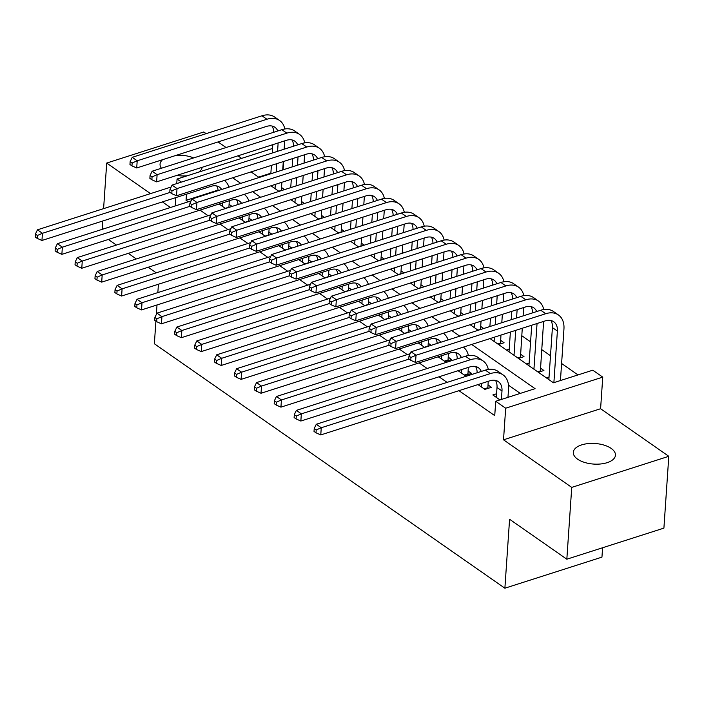 <?xml version="1.0" encoding="UTF-8"?>
<svg xmlns="http://www.w3.org/2000/svg" width="704" height="704" viewBox="0 0 704 704"><rect width="100%" height="100%" fill="white"/><g stroke="black" fill="none" stroke-linecap="round" stroke-linejoin="round"><path stroke-width="1.06" d="M611.169 448.413A21.12 10.314 3.9 0 0 587.981 443.608A21.12 10.314 3.9 0 0 573.311 452.355A21.12 10.314 3.9 0 0 577.588 459.166A21.12 10.314 3.9 0 0 600.767 463.962A21.12 10.314 3.9 0 0 615.446 455.224A21.12 10.314 3.9 0 0 611.169 448.413M193.653 157.916A21.12 10.314 3.9 0 0 176.414 155.267M162.598 159.685A21.12 10.314 3.9 0 0 160.054 164.138A21.12 10.314 3.9 0 0 161.427 168.238M490.037 338.571L553.432 382.791L592.786 370.19L602.747 377.133L505.674 408.214L495.722 401.271L535.066 388.67L471.671 344.458M600.591 408.734L503.518 439.815L571.736 487.388L566.834 559.205L663.907 528.123L668.8 456.306L600.591 408.734L602.747 377.133M602.589 547.756L601.946 557.137L504.882 588.21L154.361 343.754L155.901 321.156M241.604 158.365L237.961 155.822M226.072 147.541L218.046 141.935M206.158 133.646L203.773 131.982L106.7 163.064L150.515 193.618M283.65 169.638L283.114 169.259L283.642 161.462M578.002 374.924L561.598 363.484M550.493 355.74L541.684 349.598M530.578 341.854L521.77 335.702M502.726 322.423L501.855 321.816M482.803 308.537L481.932 307.93M462.889 294.642L462.018 294.034M442.974 280.755L442.103 280.148M423.06 266.86L422.189 266.253M403.146 252.974L402.274 252.366M383.231 239.087L382.36 238.48M363.317 225.192L362.446 224.585M343.394 211.306L342.522 210.698M323.479 197.419L322.608 196.812M303.565 183.524L302.694 182.917M571.736 487.388L668.8 456.306M102.186 229.354L102.749 221.003M103.594 208.639L106.7 163.064M496.584 393.765L492.844 394.962L499.954 399.916M477.981 384.586L484.88 389.4L491.436 387.306L487.951 384.868M458.066 370.7L464.966 375.514L471.522 373.41L468.037 370.982M438.143 356.805L445.051 361.618L451.607 359.524L448.122 357.095M418.229 342.918L424.679 347.415M398.314 329.032L404.756 333.52M378.4 315.137L384.842 319.634M358.486 301.25L364.927 305.747M338.571 287.355L345.013 291.852M318.657 273.469L325.098 277.966M298.734 259.582L305.184 264.07M278.819 245.687L285.27 250.184M258.905 231.801L265.346 236.298M238.99 217.914L245.432 222.402M284.548 189.614L281.521 187.502M304.462 203.509L301.435 201.397M324.377 217.395L321.35 215.283M344.291 231.282L341.264 229.178M364.206 245.177L361.178 243.065M384.12 259.063L381.102 256.951M404.043 272.95L401.016 270.846M423.958 286.845L420.93 284.733M443.872 300.731L440.845 298.619M463.786 314.626L460.759 312.514M483.701 328.513L480.674 326.401M498.529 344.502L504.073 342.725L500.588 340.296M518.443 358.389L523.996 356.611L520.511 354.182M538.366 372.275L543.91 370.498L540.426 368.069M270.864 173.184L258.544 177.126M506.502 350.055L509.221 349.184M526.416 363.942L529.135 363.07M546.33 377.837L549.05 376.966M218.099 190.08L186.05 200.341L188.17 201.828M200.05 210.109L208.085 215.714M219.974 224.004L227.999 229.601M239.888 237.89L247.922 243.496M259.802 251.777L267.837 257.382M279.717 265.672L287.751 271.269M299.631 279.558L307.666 285.164M319.546 293.445L327.58 299.05M339.46 307.34L347.494 312.946M359.383 321.226L367.409 326.832M379.298 335.122L387.332 340.718M399.212 349.008L407.246 354.614M419.126 362.894L427.161 368.5M439.041 376.79L447.075 382.386M458.955 390.676L494.736 415.633L495.722 401.271M520.282 393.404L508.499 385.185M219.076 204.019L225.518 208.516M232.074 206.413L229.055 204.301M251.997 220.308L248.97 218.196M271.911 234.194L268.884 232.082M291.826 248.081L288.798 245.978M311.74 261.976L308.713 259.864M331.654 275.862L328.627 273.75M351.569 289.758L348.542 287.646M371.483 303.644L368.465 301.532M391.406 317.53L388.379 315.418M411.321 331.426L408.294 329.314M431.235 345.312L428.208 343.2M503.518 439.815L505.674 408.214M186.05 200.341L186.463 194.198M181.456 182.09L177.065 179.036L272.554 148.465M175.234 205.964L175.798 197.613M176.757 183.594L177.065 179.036M162.395 201.898L170.43 207.504M156.244 272.844L148.21 267.238M136.33 258.958L128.295 253.352M116.415 245.062L108.381 239.466M158.418 284.24L157.854 292.6M157.01 304.955L156.367 314.371M566.834 559.205L509.582 519.27L504.882 588.21M251.055 171.899L259.081 177.505M270.97 185.786L279.004 191.391M290.884 199.681L298.918 205.278M310.798 213.567L318.833 219.173M330.713 227.454L338.747 233.059M350.627 241.349L358.662 246.954M370.542 255.235L378.576 260.841M390.465 269.13L398.49 274.727M410.379 283.017L418.414 288.622M430.294 296.903L438.328 302.509M450.208 310.798L458.242 316.395M470.122 324.685L478.157 330.29M459.791 336.169L451.757 330.563M439.877 322.282L431.842 316.677M419.962 308.387L411.928 302.79M400.048 294.501L392.014 288.895M380.134 280.606L372.099 275.009M360.21 266.719L352.185 261.114M340.296 252.833L332.262 247.227M320.382 238.938L312.347 233.341M300.467 225.051L292.433 219.446M280.553 211.165L272.518 205.559M260.638 197.27L252.604 191.673M240.724 183.383L232.69 177.778M225.808 181.746L225.931 179.942M176.678 175.446A21.12 10.314 3.9 0 0 187.22 175.78M198.924 172.031A21.12 10.314 3.9 0 0 202.171 167.288M222.49 206.404L222.737 202.849M229.293 200.746L228.897 207.434M218.161 190.608A16.5 11.167 124.9 0 0 216.647 185.935M221.672 189.482A16.5 11.167 124.9 0 0 219.49 187.158A16.5 11.167 124.9 0 0 211.033 186.331L41.95 240.469L37.189 238.366L37.391 235.488L35.394 234.098L35.2 236.975L37.189 238.366M35.394 234.098L37.462 229.812L171.125 187.018M37.462 229.812L42.442 233.288L170.034 192.43M224.303 180.462A24.746 16.755 -55.1 0 1 228.967 187.15M37.391 235.488L42.442 233.288L41.95 240.469M225.271 208.34L228.853 207.196M284.698 140.862L284.134 149.213M283.29 161.577L282.718 169.937M281.873 182.292L281.362 190.634M270.829 173.738L271.401 165.387M272.237 153.023L272.809 144.663M275.026 188.619L275.317 184.395M276.162 172.031L276.725 163.68M277.57 151.316L278.142 142.956M273.627 132.308A16.5 11.167 124.9 0 0 272.052 126.042M277.781 130.979A16.5 11.167 124.9 0 0 274.894 127.274A16.5 11.167 124.9 0 0 266.438 126.438L136.708 167.974L131.947 165.871L132.15 163.002L130.152 161.612L129.958 164.481L131.947 165.871M130.152 161.612L132.22 157.326L261.95 115.79A24.746 16.755 -55.1 0 1 274.63 117.031L279.611 120.507A24.746 16.755 -55.1 0 1 284.812 128.973M132.22 157.326L137.201 160.794L266.93 119.258A24.746 16.755 -55.1 0 1 279.611 120.507M132.15 163.002L137.201 160.794L136.708 167.974M278.749 191.215L281.327 190.397M242.405 220.29L242.651 216.735M249.207 214.641L248.811 221.32M238.075 204.494A16.5 11.167 124.9 0 0 236.562 199.822M241.586 203.368A16.5 11.167 124.9 0 0 239.404 201.054A16.5 11.167 124.9 0 0 230.947 200.218L61.864 254.355L57.103 252.252L57.306 249.383L55.308 247.993L55.114 250.862L57.103 252.252M55.308 247.993L57.376 243.698L191.048 200.904M57.376 243.698L62.357 247.174L189.948 206.325M244.218 194.357A24.746 16.755 -55.1 0 1 248.882 201.036M57.306 249.383L62.357 247.174L61.864 254.355M245.186 222.235L248.767 221.082M262.328 234.186L262.566 230.63M269.122 228.527L268.726 235.215M257.99 218.381A16.5 11.167 124.9 0 0 256.476 213.717M261.501 217.263A16.5 11.167 124.9 0 0 259.318 214.94A16.5 11.167 124.9 0 0 250.862 214.113L81.778 268.25L77.026 266.138L77.22 263.27L75.231 261.879L75.029 264.757L77.026 266.138M75.231 261.879L77.29 257.594L210.962 214.79M77.29 257.594L82.271 261.061L209.862 220.211M264.132 208.243A24.746 16.755 -55.1 0 1 268.796 214.922M77.22 263.27L82.271 261.061L81.778 268.25M265.1 236.122L268.682 234.978M282.242 248.072L282.48 244.517M289.036 242.422L288.64 249.102M277.904 232.276A16.5 11.167 124.9 0 0 276.39 227.603M281.415 231.15A16.5 11.167 124.9 0 0 279.233 228.835A16.5 11.167 124.9 0 0 270.776 227.999L101.693 282.137L96.941 280.034L97.134 277.156L95.146 275.774L94.943 278.643L96.941 280.034M95.146 275.774L97.205 271.48L230.877 228.686M97.205 271.48L102.186 274.956L229.777 234.098M284.046 222.13A24.746 16.755 -55.1 0 1 288.71 228.818M97.134 277.156L102.186 274.956L101.693 282.137M285.014 250.008L288.605 248.864M302.157 261.967L302.394 258.412M308.959 256.309L308.554 262.997M297.827 246.162A16.5 11.167 124.9 0 0 296.305 241.49M301.33 245.036A16.5 11.167 124.9 0 0 299.147 242.722A16.5 11.167 124.9 0 0 290.69 241.886L121.607 296.023L116.855 293.92L117.049 291.051L115.06 289.661L114.866 292.53L116.855 293.92M115.06 289.661L117.119 285.375L250.791 242.572M117.119 285.375L122.1 288.842L249.691 247.993M303.97 236.025A24.746 16.755 -55.1 0 1 308.625 242.704M117.049 291.051L122.1 288.842L121.607 296.023M304.938 263.903L308.519 262.75M304.612 154.748L304.049 163.108M303.204 175.463L302.632 183.823M301.787 196.187L301.277 204.521M290.743 187.634L291.315 179.274M292.151 166.91L292.723 158.558M294.941 202.514L295.231 198.282M296.076 185.926L296.648 177.566M297.484 165.202L298.056 156.851M293.542 146.203A16.5 11.167 124.9 0 0 291.966 139.938M297.695 144.874A16.5 11.167 124.9 0 0 294.809 141.161A16.5 11.167 124.9 0 0 286.352 140.334L156.622 181.87L151.862 179.766L152.064 176.889L150.066 175.498L149.873 178.376L151.862 179.766M150.066 175.498L152.134 171.213L281.864 129.677A24.746 16.755 -55.1 0 1 294.554 130.926L299.526 134.394A24.746 16.755 -55.1 0 1 304.726 142.859M152.134 171.213L157.115 174.689L286.845 133.153A24.746 16.755 -55.1 0 1 299.526 134.394M152.064 176.889L157.115 174.689L156.622 181.87M298.672 205.11L301.242 204.283M324.535 168.634L323.963 176.994M323.118 189.358L322.546 197.718M321.71 210.074L321.2 218.416M310.658 201.52L311.23 193.16M312.074 180.805L312.638 172.445M314.864 216.401L315.146 212.177M315.99 199.813L316.562 191.453M317.407 179.098L317.97 170.738M313.465 160.09A16.5 11.167 124.9 0 0 311.881 153.824M317.61 158.761A16.5 11.167 124.9 0 0 314.723 155.047A16.5 11.167 124.9 0 0 306.266 154.22L176.537 195.756L171.785 193.653L171.978 190.784L169.99 189.394L169.787 192.262L171.785 193.653M169.99 189.394L172.049 185.099L301.778 143.563A24.746 16.755 -55.1 0 1 314.468 144.813L319.449 148.289A24.746 16.755 -55.1 0 1 324.641 156.754M172.049 185.099L177.03 188.575L306.759 147.039A24.746 16.755 -55.1 0 1 319.449 148.289M171.978 190.784L177.03 188.575L176.537 195.756M318.586 218.997L321.156 218.178M344.45 182.53L343.878 190.89M343.033 203.245L342.461 211.605M341.625 223.969L341.114 232.302M330.572 215.415L331.144 207.055M331.989 194.691L332.552 186.331M334.778 230.287L335.06 226.063M335.905 213.708L336.477 205.348M337.322 192.984L337.885 184.624M333.379 173.985A16.5 11.167 124.9 0 0 331.795 167.71M337.533 172.656A16.5 11.167 124.9 0 0 334.638 168.942A16.5 11.167 124.9 0 0 326.181 168.106L196.451 209.642L191.699 207.539L191.893 204.67L189.904 203.28L189.702 206.149L191.699 207.539M189.904 203.28L191.963 198.994L321.693 157.458A24.746 16.755 -55.1 0 1 334.382 158.699L339.363 162.175A24.746 16.755 -55.1 0 1 344.555 170.641M191.963 198.994L196.944 202.462L326.674 160.926A24.746 16.755 -55.1 0 1 339.363 162.175M191.893 204.67L196.944 202.462L196.451 209.642M338.501 232.892L341.07 232.065M364.364 196.416L363.792 204.776M362.947 217.14L362.384 225.491M361.539 237.855L361.029 246.189M350.486 229.302L351.058 220.942M351.903 208.586L352.475 200.226M354.693 244.182L354.983 239.958M355.819 227.594L356.391 219.234M357.236 206.879L357.808 198.519M353.294 187.871A16.5 11.167 124.9 0 0 351.71 181.606M357.447 186.542A16.5 11.167 124.9 0 0 354.561 182.829A16.5 11.167 124.9 0 0 346.095 182.002L216.366 223.538L211.614 221.434L211.807 218.557L209.818 217.166L209.625 220.044L211.614 221.434M209.818 217.166L211.878 212.881L341.607 171.345A24.746 16.755 -55.1 0 1 354.297 172.594L359.278 176.062A24.746 16.755 -55.1 0 1 364.47 184.536M211.878 212.881L216.858 216.357L346.588 174.821A24.746 16.755 -55.1 0 1 359.278 176.062M211.807 218.557L216.858 216.357L216.366 223.538M358.415 246.778L360.985 245.951M322.071 275.854L322.309 272.298M328.874 270.195L328.478 276.883M317.742 260.049A16.5 11.167 124.9 0 0 316.219 255.385M321.244 258.931A16.5 11.167 124.9 0 0 319.07 256.608A16.5 11.167 124.9 0 0 310.605 255.781L141.53 309.918L136.77 307.815L136.963 304.938L134.974 303.547L134.781 306.425L136.77 307.815M134.974 303.547L137.034 299.262L270.706 256.467M137.034 299.262L142.014 302.738L269.606 261.879M323.884 249.911A24.746 16.755 -55.1 0 1 328.539 256.59M136.963 304.938L142.014 302.738L141.53 309.918M324.852 277.79L328.434 276.646M384.278 210.311L383.706 218.662M382.862 231.026L382.298 239.386M381.454 251.742L380.943 260.084M370.41 243.188L370.973 234.837M371.818 222.473L372.39 214.113M374.607 258.069L374.898 253.845M375.734 241.481L376.306 233.13M377.15 220.766L377.722 212.406M373.208 201.758A16.5 11.167 124.9 0 0 371.633 195.492M377.362 200.429A16.5 11.167 124.9 0 0 374.475 196.724A16.5 11.167 124.9 0 0 366.018 195.888L236.289 237.424L231.528 235.321L231.722 232.452L229.733 231.062L229.539 233.93L231.528 235.321M229.733 231.062L231.792 226.776L361.522 185.231A24.746 16.755 -55.1 0 1 374.211 186.481L379.192 189.957A24.746 16.755 -55.1 0 1 384.384 198.422M231.792 226.776L236.773 230.243L366.502 188.707A24.746 16.755 -55.1 0 1 379.192 189.957M231.722 232.452L236.773 230.243L236.289 237.424M378.33 260.665L380.899 259.846M341.986 289.74L342.232 286.185M348.788 284.09L348.392 290.77M337.656 273.944A16.5 11.167 124.9 0 0 336.134 269.271M341.167 272.818A16.5 11.167 124.9 0 0 338.985 270.503A16.5 11.167 124.9 0 0 330.528 269.667L161.445 323.805L156.684 321.702L156.878 318.824L154.889 317.442L154.695 320.311L156.684 321.702M154.889 317.442L156.957 313.148L290.62 270.354M156.957 313.148L161.929 316.624L289.529 275.774M343.798 263.798A24.746 16.755 -55.1 0 1 348.454 270.486M156.878 318.824L161.929 316.624L161.445 323.805M344.766 291.685L348.348 290.532M404.193 224.198L403.621 232.558M402.785 244.913L402.213 253.273M401.368 265.637L400.858 273.97M390.324 257.083L390.887 248.723M391.732 236.359L392.304 228.008M394.522 271.955L394.812 267.731M395.657 255.376L396.22 247.016M397.065 234.652L397.637 226.301M393.122 215.653A16.5 11.167 124.9 0 0 391.547 209.387M397.276 214.324A16.5 11.167 124.9 0 0 394.39 210.61A16.5 11.167 124.9 0 0 385.933 209.774L256.203 251.319L251.442 249.207L251.636 246.338L249.647 244.948L249.454 247.826L251.442 249.207M249.647 244.948L251.715 240.662L381.445 199.126A24.746 16.755 -55.1 0 1 394.126 200.376L399.106 203.843A24.746 16.755 -55.1 0 1 404.307 212.309M251.715 240.662L256.687 244.13L386.417 202.594A24.746 16.755 -55.1 0 1 399.106 203.843M251.636 246.338L256.687 244.13L256.203 251.319M398.244 274.56L400.814 273.733M361.9 303.635L362.146 300.08M368.702 297.977L368.306 304.665M357.57 287.83A16.5 11.167 124.9 0 0 356.057 283.166M361.082 286.713A16.5 11.167 124.9 0 0 358.899 284.39A16.5 11.167 124.9 0 0 350.442 283.562L181.359 337.691L176.598 335.588L176.801 332.719L174.803 331.329L174.61 334.198L176.598 335.588M174.803 331.329L176.871 327.043L310.534 284.24M176.871 327.043L181.852 330.51L309.443 289.661M363.713 277.693A24.746 16.755 -55.1 0 1 368.377 284.372M176.801 332.719L181.852 330.51L181.359 337.691M364.681 305.571L368.262 304.427M424.107 238.084L423.544 246.444M422.699 258.808L422.127 267.159M421.282 279.523L420.772 287.866M410.238 270.97L410.81 262.61M411.646 250.254L412.218 241.894M414.436 285.85L414.726 281.626M415.571 269.262L416.134 260.902M416.979 248.547L417.551 240.187M413.037 229.539A16.5 11.167 124.9 0 0 411.462 223.274M417.19 228.21A16.5 11.167 124.9 0 0 414.304 224.497A16.5 11.167 124.9 0 0 405.847 223.67L276.118 265.206L271.357 263.102L271.559 260.225L269.562 258.843L269.368 261.712L271.357 263.102M269.562 258.843L271.63 254.549L401.359 213.013A24.746 16.755 -55.1 0 1 414.04 214.262L419.021 217.73A24.746 16.755 -55.1 0 1 424.222 226.204M271.63 254.549L276.61 258.025L406.331 216.489A24.746 16.755 -55.1 0 1 419.021 217.73M271.559 260.225L276.61 258.025L276.118 265.206M418.158 288.446L420.728 287.619M381.814 317.522L382.061 313.966M388.617 311.863L388.221 318.551M377.485 301.726A16.5 11.167 124.9 0 0 375.971 297.053M380.996 300.599A16.5 11.167 124.9 0 0 378.814 298.276A16.5 11.167 124.9 0 0 370.357 297.449L201.274 351.586L196.513 349.483L196.715 346.606L194.718 345.215L194.524 348.093L196.513 349.483M194.718 345.215L196.786 340.93L330.458 298.135M196.786 340.93L201.766 344.406L329.358 303.547M383.627 291.579A24.746 16.755 -55.1 0 1 388.291 298.267M196.715 346.606L201.766 344.406L201.274 351.586M384.595 319.458L388.177 318.314M444.022 251.979L443.458 260.33M442.614 272.694L442.042 281.054M441.197 293.41L440.686 301.752M430.153 284.856L430.725 276.505M431.561 264.141L432.133 255.781M434.35 299.737L434.641 295.513M435.486 283.149L436.058 274.798M436.894 262.434L437.466 254.074M432.951 243.426A16.5 11.167 124.9 0 0 431.376 237.16M437.105 242.097A16.5 11.167 124.9 0 0 434.218 238.392A16.5 11.167 124.9 0 0 425.762 237.556L296.032 279.092L291.271 276.989L291.474 274.12L289.476 272.73L289.282 275.598L291.271 276.989M289.476 272.73L291.544 268.444L421.274 226.908A24.746 16.755 -55.1 0 1 433.963 228.149L438.935 231.625A24.746 16.755 -55.1 0 1 444.136 240.09M291.544 268.444L296.525 271.911L426.254 230.375A24.746 16.755 -55.1 0 1 438.935 231.625M291.474 274.12L296.525 271.911L296.032 279.092M438.082 302.333L440.651 301.514M401.729 331.408L401.975 327.853M408.531 325.758L408.135 332.438M397.399 315.612A16.5 11.167 124.9 0 0 395.886 310.939M400.91 314.486A16.5 11.167 124.9 0 0 398.728 312.171A16.5 11.167 124.9 0 0 390.271 311.335L221.188 365.473L216.436 363.37L216.63 360.501L214.641 359.11L214.438 361.979L216.436 363.37M214.641 359.11L216.7 354.816L350.372 312.022M216.7 354.816L221.681 358.292L349.272 317.442M403.542 305.474A24.746 16.755 -55.1 0 1 408.206 312.154M216.63 360.501L221.681 358.292L221.188 365.473M404.51 333.353L408.091 332.2M421.652 345.303L421.89 341.748M428.446 339.645L428.05 346.333M417.314 329.498A16.5 11.167 124.9 0 0 415.8 324.834M420.825 328.381A16.5 11.167 124.9 0 0 418.642 326.058A16.5 11.167 124.9 0 0 410.186 325.23L241.102 379.368L236.35 377.256L236.544 374.387L234.555 372.997L234.353 375.874L236.35 377.256M234.555 372.997L236.614 368.711L370.286 325.908M236.614 368.711L241.595 372.178L369.186 331.329M423.456 319.361A24.746 16.755 -55.1 0 1 428.12 326.04M236.544 374.387L241.595 372.178L241.102 379.368M424.424 347.239L428.014 346.095M441.566 359.19L441.804 355.634M448.369 353.54L448.043 360.659M437.237 343.394A16.5 11.167 124.9 0 0 435.714 338.721M440.739 342.267A16.5 11.167 124.9 0 0 438.557 339.953A16.5 11.167 124.9 0 0 430.1 339.117L261.017 393.254L256.265 391.151L256.458 388.274L254.47 386.883L254.276 389.761L256.265 391.151M254.47 386.883L256.529 382.598L390.201 339.803M256.529 382.598L261.51 386.074L389.101 345.215M443.37 333.247A24.746 16.755 -55.1 0 1 448.034 339.935M256.458 388.274L261.51 386.074L261.017 393.254M444.338 361.126L447.929 359.982M461.481 373.085L461.718 369.53M468.283 367.426L467.966 374.554M457.213 358.882A16.5 11.167 124.9 0 0 455.629 352.607M461.366 357.553A16.5 11.167 124.9 0 0 458.48 353.839A16.5 11.167 124.9 0 0 450.014 353.003L280.94 407.141L276.179 405.038L276.373 402.169L274.384 400.778L274.19 403.647L276.179 405.038M274.384 400.778L276.443 396.493L410.115 353.69M276.443 396.493L281.424 399.96L409.015 359.11M463.294 347.142A24.746 16.755 -55.1 0 1 468.389 355.538M276.373 402.169L281.424 399.96L280.94 407.141M464.262 375.021L467.843 373.868M481.395 386.971L481.642 383.416M488.198 381.313L487.881 388.441M477.127 372.768A16.5 11.167 124.9 0 0 475.543 366.502M481.281 371.439A16.5 11.167 124.9 0 0 478.394 367.726A16.5 11.167 124.9 0 0 469.938 366.898L300.854 421.036L296.094 418.933L296.287 416.055L294.298 414.665L294.105 417.542L296.094 418.933M294.298 414.665L296.366 410.379L465.441 356.242A24.746 16.755 -55.1 0 1 478.13 357.491L483.111 360.958A24.746 16.755 -55.1 0 1 488.303 369.433M296.366 410.379L301.338 413.855L470.422 359.718A24.746 16.755 -55.1 0 1 483.111 360.958M296.287 416.055L301.338 413.855L300.854 421.036M484.176 388.907L487.758 387.763M463.945 265.866L463.373 274.226M462.528 286.581L461.956 294.941M461.12 307.305L460.61 315.638M450.067 298.751L450.639 290.391M451.484 278.027L452.047 269.676M454.265 313.632L454.555 309.399M455.4 297.044L455.972 288.684M456.808 276.32L457.38 267.969M452.874 257.321A16.5 11.167 124.9 0 0 451.29 251.055M457.019 255.992A16.5 11.167 124.9 0 0 454.133 252.278A16.5 11.167 124.9 0 0 445.676 251.451L315.946 292.987L311.194 290.884L311.388 288.006L309.399 286.616L309.197 289.494L311.194 290.884M309.399 286.616L311.458 282.33L441.188 240.794A24.746 16.755 -55.1 0 1 453.878 242.044L458.858 245.511A24.746 16.755 -55.1 0 1 464.05 253.977M311.458 282.33L316.439 285.806L446.169 244.27A24.746 16.755 -55.1 0 1 458.858 245.511M311.388 288.006L316.439 285.806L315.946 292.987M457.996 316.228L460.566 315.401M483.859 279.752L483.287 288.112M482.442 300.476L481.87 308.836M481.034 321.191L480.524 329.534M469.982 312.638L470.554 304.278M471.398 291.922L471.962 283.562M474.188 327.518L474.47 323.294M475.314 310.93L475.886 302.57M476.731 290.215L477.294 281.855M472.789 271.207A16.5 11.167 124.9 0 0 471.205 264.942M476.942 269.878A16.5 11.167 124.9 0 0 474.047 266.165A16.5 11.167 124.9 0 0 465.59 265.338L335.861 306.874L331.109 304.77L331.302 301.902L329.314 300.511L329.111 303.38L331.109 304.77M329.314 300.511L331.373 296.217L461.102 254.681A24.746 16.755 -55.1 0 1 473.792 255.93L478.773 259.406A24.746 16.755 -55.1 0 1 483.965 267.872M331.373 296.217L336.354 299.693L466.083 258.157A24.746 16.755 -55.1 0 1 478.773 259.406M331.302 301.902L336.354 299.693L335.861 306.874M477.91 330.114L480.48 329.296M503.774 293.647L503.202 302.007M502.357 314.362L501.794 322.722M500.949 335.086L500.518 343.86M489.896 326.533L490.468 318.173M491.313 305.809L491.885 297.449M494.102 341.405L494.393 337.181M495.229 324.826L495.801 316.466M496.646 304.102L497.218 295.742M492.703 285.102A16.5 11.167 124.9 0 0 491.119 278.828M496.857 283.774A16.5 11.167 124.9 0 0 493.97 280.06A16.5 11.167 124.9 0 0 485.505 279.224L355.775 320.76L351.023 318.657L351.217 315.788L349.228 314.398L349.034 317.266L351.023 318.657M349.228 314.398L351.287 310.112L481.017 268.576A24.746 16.755 -55.1 0 1 493.706 269.817L498.687 273.293A24.746 16.755 -55.1 0 1 503.879 281.758M351.287 310.112L356.268 313.579L485.998 272.043A24.746 16.755 -55.1 0 1 498.687 273.293M351.217 315.788L356.268 313.579L355.775 320.76M497.825 344.01L500.394 343.182M523.688 307.534L523.116 315.894M522.271 328.258L520.432 357.755M509.036 351.824L510.382 332.059M511.227 319.704L511.799 311.344M514.017 355.3L515.715 330.352M516.56 317.997L517.132 309.637M512.618 298.989A16.5 11.167 124.9 0 0 511.042 292.723M516.771 297.66A16.5 11.167 124.9 0 0 513.885 293.946A16.5 11.167 124.9 0 0 505.428 293.119L375.698 334.655L370.938 332.552L371.131 329.674L369.142 328.284L368.949 331.162L370.938 332.552M369.142 328.284L371.202 323.998L500.931 282.462A24.746 16.755 -55.1 0 1 513.621 283.712L518.602 287.179A24.746 16.755 -55.1 0 1 523.794 295.654M371.202 323.998L376.182 327.474L505.912 285.938A24.746 16.755 -55.1 0 1 518.602 287.179M371.131 329.674L376.182 327.474L375.698 334.655M517.739 357.896L520.309 357.069M543.602 321.429L540.346 371.642M528.95 365.71L531.714 325.23M533.931 369.186L537.046 323.523M532.532 312.875A16.5 11.167 124.9 0 0 530.957 306.61M536.686 311.546A16.5 11.167 124.9 0 0 533.799 307.842A16.5 11.167 124.9 0 0 525.342 307.006L395.613 348.542L390.852 346.438L391.046 343.57L389.057 342.179L388.863 345.048L390.852 346.438M389.057 342.179L391.125 337.885L520.854 296.349A24.746 16.755 -55.1 0 1 533.535 297.598L538.516 301.074A24.746 16.755 -55.1 0 1 543.717 309.54M391.125 337.885L396.097 341.361L525.826 299.825A24.746 16.755 -55.1 0 1 538.516 301.074M391.046 343.57L396.097 341.361L395.613 348.542M537.654 371.782L540.223 370.964M501.406 399.45L501.987 390.949A16.5 11.167 124.9 0 0 498.309 381.621A16.5 11.167 124.9 0 0 489.852 380.785L320.769 434.922L316.008 432.819L316.21 429.942L314.213 428.56L314.019 431.429L316.008 432.819M496.329 397.39L497.006 387.482A16.5 11.167 124.9 0 0 495.466 380.389M314.213 428.56L316.281 424.266L321.262 427.742L490.336 373.604A24.746 16.755 -55.1 0 1 503.026 374.854A24.746 16.755 -55.1 0 1 508.543 388.846L507.962 397.346M316.281 424.266L485.364 370.128A24.746 16.755 -55.1 0 1 498.045 371.378L503.026 374.854M316.21 429.942L321.262 427.742L320.769 434.922M408.971 356.066L408.778 358.943L410.766 360.325L410.969 357.456L408.971 356.066L411.039 351.78L416.02 355.247L545.741 313.711A24.746 16.755 -55.1 0 1 558.43 314.961A24.746 16.755 -55.1 0 1 563.948 328.962L560.437 380.547M548.865 379.606L552.411 327.589A16.5 11.167 124.9 0 0 550.871 320.505M553.881 382.65L557.392 331.056A16.5 11.167 124.9 0 0 553.714 321.728A16.5 11.167 124.9 0 0 545.257 320.892L415.527 362.437L410.766 360.325M411.039 351.78L540.769 310.244A24.746 16.755 -55.1 0 1 553.45 311.494L558.43 314.961M410.969 357.456L416.02 355.247L415.527 362.437M261.95 115.79L266.93 119.258M281.864 129.677L286.845 133.153M301.778 143.563L306.759 147.039M321.693 157.458L326.674 160.926M341.607 171.345L346.588 174.821M361.522 185.231L366.502 188.707M381.445 199.126L386.417 202.594M401.359 213.013L406.331 216.489M421.274 226.908L426.254 230.375M465.441 356.242L470.422 359.718M441.188 240.794L446.169 244.27M461.102 254.681L466.083 258.157M481.017 268.576L485.998 272.043M500.931 282.462L505.912 285.938M520.854 296.349L525.826 299.825M497.006 387.482L501.987 390.949M485.364 370.128L490.336 373.604M552.411 327.589L557.392 331.056M540.769 310.244L545.741 313.711"/></g></svg>
